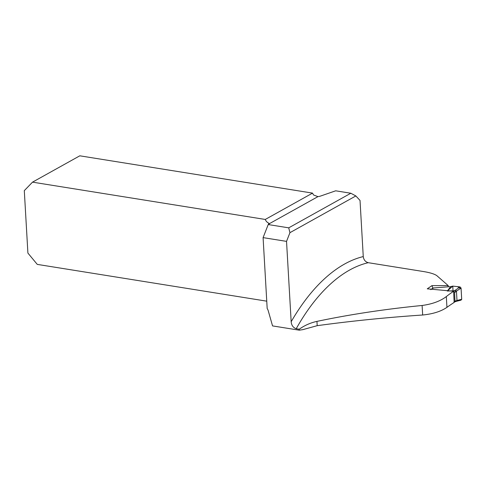 <?xml version="1.0" encoding="UTF-8"?>
<svg xmlns="http://www.w3.org/2000/svg" width="486" height="486" viewBox="0 0 486 486"><rect width="100%" height="100%" fill="white"/><g stroke="black" fill="none" stroke-linecap="round" stroke-linejoin="round"><path stroke-width="0.73" d="M291.169 321.738L286.533 241.378L263.09 237.624L267.179 308.555A5.595 4.386 60.9 0 1 268.229 310.724L272.549 325.906L299.297 330.188L299.236 329.21L296.217 328.724C293.161 327.637 291.479 325.31 291.169 321.738A193.519 102.26 -80.9 0 1 363.261 256.578C363.71 259.858 365.375 261.893 368.26 262.695A187.924 99.308 99.1 0 0 296.217 328.724M299.297 330.188A35.66 11.634 -3.3 0 1 302.839 329.648L317.2 325.675C351.5 320.985 386.656 317.425 422.662 315.007C432.88 313.992 440.978 311.441 446.944 307.34L446.318 296.575C440.389 301.12 432.321 304.09 422.109 305.481L422.662 315.007M448.268 286.643L448.214 285.598L431.933 285.634L427.267 288.83L453.62 291.26L454.143 302.456A266.935 141.061 99.1 0 0 446.944 307.34M299.236 329.21C304.667 325.371 310.572 322.759 316.951 321.386C350.187 314.399 385.24 309.102 422.109 305.481M453.62 291.26A187.924 99.308 99.1 0 0 446.318 296.575M448.214 285.598L436.793 275.623C434.284 273.891 429.509 272.476 422.462 271.376L368.26 262.695M355.849 195.949L289.948 232.666L288.72 227.843L350.831 193.24L355.849 195.949L360.029 200.439L363.261 256.578M286.533 241.378L289.948 232.666M350.831 193.24L335.68 190.81L320.566 196.052A5.595 1.823 -3.3 0 1 317.966 196.623L313.701 195.05A5.595 4.386 -119.1 0 1 312.553 193.112L265.271 219.453L32.519 182.147L79.801 155.812L312.553 193.112M288.72 227.843L268.211 224.556L269.159 224.028A1.75 0.571 -3.3 0 0 269.438 223.688A1.75 0.571 -3.3 0 0 269.432 223.657L268.63 223.098A5.595 4.386 60.9 0 1 265.271 219.453M268.211 224.556L263.09 237.624M448.062 286.673L448.019 285.683M432.874 288.162L431.933 285.634M266.753 301.168L37.264 264.39L27.902 253.078L24.3 190.64L32.519 182.147M453.626 291.412L454.61 290.762L447.314 291.035L452.745 286.108L450.668 286.631L433.202 287.998L430.766 289.656M432.965 288.417L433.202 287.998L432.965 288.417M447.314 291.035L450.668 286.631M454.61 290.762L460.029 286.916L461.05 288.004L456.451 291.181L456.986 300.463L461.7 299.285L461.05 288.004M452.745 286.108L460.029 286.916M453.948 302.195L454.975 301.235L454.586 292.578L453.377 291.57M454.131 302.183L455.054 301.776L455.473 300.974L456.986 300.463L456.463 301.308L455.011 301.8M461.7 299.285L460.783 300.135M456.451 291.181L455.425 290.099M456.457 291.199L455.674 291.861L454.641 290.762M452.831 286.114L457.508 286.649L461.099 288.884L461.694 299.473M453.025 290.822L452.782 286.151M269.432 223.657L317.966 196.623M268.697 224.283L268.63 223.098M316.951 321.386L317.2 325.675M455.674 291.861L454.586 292.578M454.975 301.235L455.473 300.974M461.105 300.135L456.439 301.314M433.05 288.04L430.736 289.613"/></g></svg>
